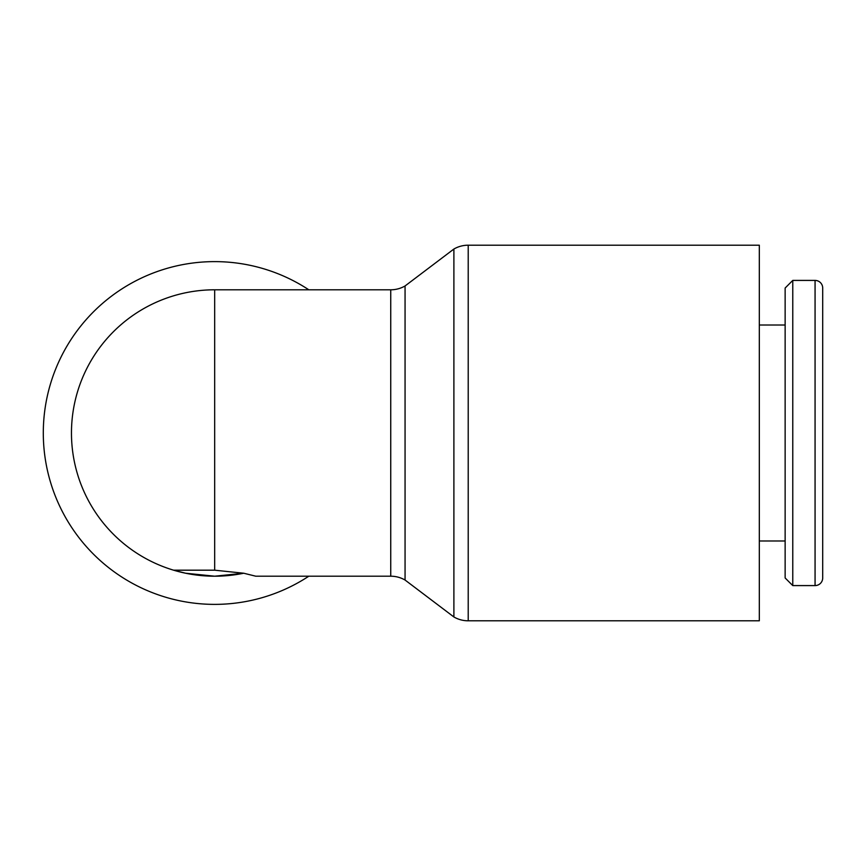 <?xml version="1.0" encoding="UTF-8"?>
<svg xmlns="http://www.w3.org/2000/svg" width="866" height="866" viewBox="0 0 866 866"><rect width="100%" height="100%" fill="white"/><g stroke="black" fill="none" stroke-linecap="round" stroke-linejoin="round"><path stroke-width="1.3" d="M815.068 585.589A7.632 7.632 0 0 0 822.7 577.968L822.7 288.032A7.632 7.632 0 0 0 815.068 280.411L815.068 585.589L792.769 585.589L792.769 280.411L815.068 280.411M792.769 280.411L785.137 288.032L785.137 577.968L792.769 585.589M468.214 245.197L759.32 245.197L759.32 620.803L468.214 620.803A28.643 28.643 0 0 1 453.892 616.971L453.892 249.029A28.643 28.643 0 0 1 468.214 245.197L468.214 620.803M214.671 289.796A143.204 143.204 0 0 0 173.59 570.185A143.204 143.204 0 0 1 214.671 289.796L214.671 570.185L173.59 570.185L185.616 573.227L214.671 576.204L243.725 573.227A143.204 143.204 0 0 1 71.467 433A143.204 143.204 0 0 1 214.671 289.796L390.739 289.796A28.643 28.643 0 0 0 405.061 285.964L405.061 580.036L453.892 616.971M390.739 289.796L390.739 576.204A28.643 28.643 0 0 1 405.061 580.036M308.816 289.796A171.371 171.371 0 0 0 43.3 433A171.371 171.371 0 0 0 308.816 576.204M214.671 570.185L243.725 573.227L255.762 576.204L390.739 576.204M759.32 540.99L785.137 540.99M405.061 285.964L453.892 249.029M759.32 325.01L785.137 325.01"/></g></svg>
